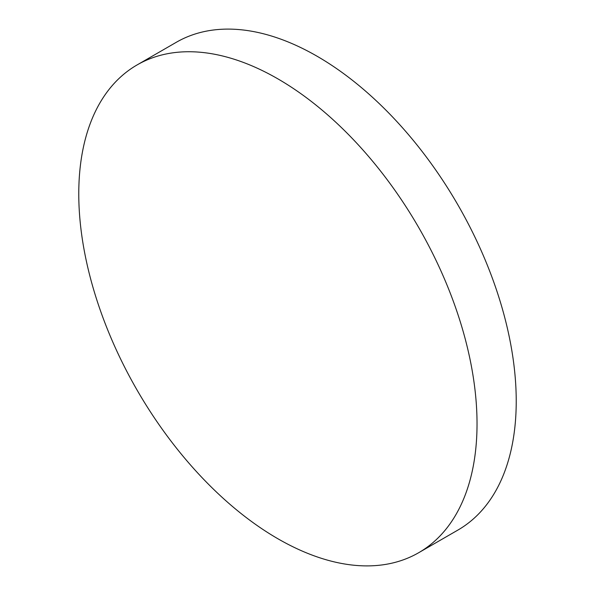 <?xml version="1.0" encoding="UTF-8"?>
<svg xmlns="http://www.w3.org/2000/svg" width="595" height="595" viewBox="0 0 595 595"><rect width="100%" height="100%" fill="white"/><g stroke="black" fill="none" stroke-linecap="round" stroke-linejoin="round"><path stroke-width="0.89" d="M277.902 538.758A281.621 162.591 -120 0 0 418.709 552.703A281.621 162.591 -120 0 0 461.876 327.042A281.621 162.591 -120 0 0 277.902 78.875A281.621 162.591 -120 0 0 137.095 64.929A281.621 162.591 -120 0 0 93.928 290.591A281.621 162.591 -120 0 0 277.902 538.758M418.709 552.703L457.905 530.071A281.621 162.591 -120 0 0 501.072 304.409A281.621 162.591 -120 0 0 317.098 56.242A281.621 162.591 -120 0 0 176.291 42.297L137.095 64.929"/></g></svg>

